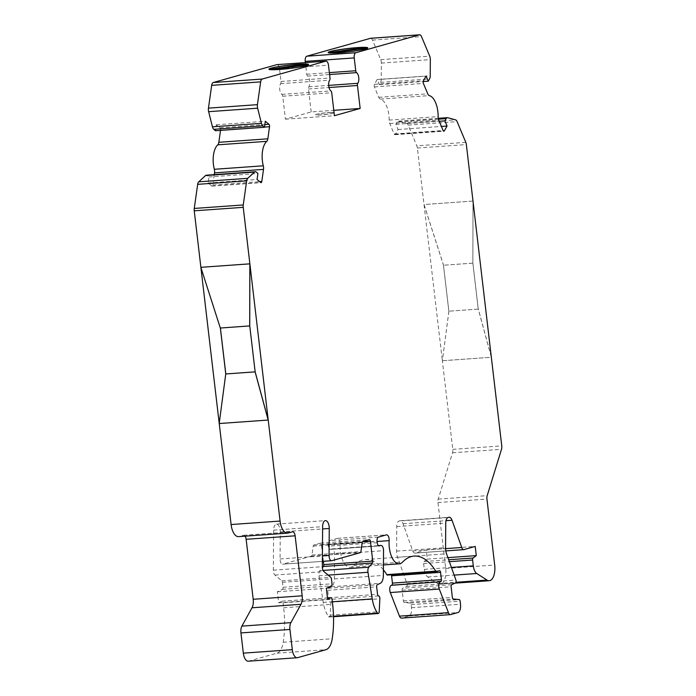 <?xml version="1.0" encoding="UTF-8"?>
<svg xmlns="http://www.w3.org/2000/svg" width="696" height="696" viewBox="0 0 696 696"><rect width="100%" height="100%" fill="white"/><g stroke="black" fill="none" stroke-linecap="round" stroke-linejoin="round"><path stroke-width="0.52" stroke-dasharray="3.48 2.61" d="M277.234 64.624A4.646 2.192 85.9 0 1 279.496 68.643L281.001 81.476A2.288 1.079 -94.1 0 1 280.653 83.677A6.029 2.845 85.9 0 0 279.731 89.462A6.029 2.845 85.9 0 0 281.915 94.378A2.288 1.079 -94.1 0 1 282.741 96.239L285.43 119.181L311.182 111.934L333.784 110.333M285.43 119.181L334.419 115.701M334.054 112.621A9.283 0.792 173.3 0 1 324.728 114.483A9.283 0.792 173.3 0 1 315.619 114.753A9.283 0.792 173.3 0 1 329.13 112.465A9.283 0.792 173.3 0 1 334.045 112.552M268.221 420.045L219.214 423.359M200.909 267.542L220.319 328.025M219.188 423.542L225.756 373.961M370.829 38.289A4.646 2.192 -94.1 0 1 372.525 40.098L380.729 59.665A4.646 2.192 -94.1 0 1 381.347 63.092L381.234 79.335A4.646 2.192 -94.1 0 1 380.555 82.406L379.285 84.66L377.128 79.518L374.431 84.312A1.853 0.879 85.9 0 0 374.413 86.904L378.772 97.309A4.646 2.192 85.9 0 0 380.347 99.093A18.575 8.77 -94.1 0 1 389.142 120.095A4.646 2.192 85.9 0 0 389.769 123.566L394.127 133.971A1.853 0.879 85.9 0 0 394.893 134.702A1.853 0.879 85.9 0 0 395.38 134.319L398.077 129.526L395.92 124.375L397.19 122.113A4.646 2.192 85.9 0 1 398.399 121.165A4.646 2.192 85.9 0 1 398.764 121.2L406.586 123.34A4.646 2.192 -94.1 0 1 408.143 125.115L416.817 145.829A4.646 2.192 85.9 0 1 417.374 148.048L442.36 360.754L491.341 357.265L478.274 309.094L472.88 263.149L472.993 201.057L424.012 204.537L443.483 265.237L448.885 311.182L442.36 360.754L452.765 449.355A4.646 2.192 -94.1 0 1 452.522 452.783L438.21 499.119A4.646 2.192 85.9 0 0 437.958 502.547L445.71 568.502A13.929 6.577 -94.1 0 1 440.264 584.205A13.929 6.577 -94.1 0 1 438.019 583.57L427.77 576.984A9.283 4.385 -94.1 0 1 424.308 569.354L423.62 563.508A1.853 0.879 -94.1 0 1 424.099 561.507L427.318 559.106L426.239 549.927L415.025 553.076A4.646 2.192 -94.1 0 1 414.816 553.12A4.646 2.192 -94.1 0 1 412.772 550.971L403.045 523.731A6.499 3.071 85.9 0 0 400.174 520.738A6.499 3.071 85.9 0 0 399.887 520.782L399.095 521.008A6.499 3.071 85.9 0 0 396.755 526.594L396.581 551.136A9.239 4.367 85.9 0 0 397.564 557.296L406.942 583.553A1.853 0.879 -94.1 0 1 406.542 586.363L402.706 588.198A1.853 0.879 85.9 0 0 402.131 590.252L403.384 600.883A1.853 0.879 85.9 0 0 404.306 602.492L410.222 603.032A1.853 0.879 -94.1 0 1 411.136 604.641L411.501 607.695A7.439 3.515 -94.1 0 1 408.926 616.021L401.653 618.065L450.643 614.585M214.272 174.644L212.802 184.988A1.853 0.879 85.9 0 1 212.089 186.128A1.853 0.879 85.9 0 1 211.714 185.989L208.095 182.978L208.939 176.984L207.243 175.557A4.646 2.192 85.9 0 0 206.303 175.209M220.528 130.387L220.554 130.196A1.853 0.879 85.9 0 0 219.945 127.777L216.326 124.758L215.482 130.752M311.182 111.934L308.485 88.992A2.288 1.079 -94.1 0 1 308.833 86.8A6.029 2.845 85.9 0 0 309.755 81.014A6.029 2.845 85.9 0 0 307.58 76.099A2.288 1.079 -94.1 0 1 306.753 74.237L305.379 62.596M391.291 574.809A1.853 0.879 85.9 0 0 390.587 574.209A1.853 0.879 85.9 0 0 390.5 574.217L387.489 575.07M383.4 569.807A64.972 30.694 85.9 0 0 365.183 559.558A64.972 30.694 85.9 0 0 353.568 565.587A18.575 8.778 -94.1 0 1 350.245 567.31A18.575 8.778 -94.1 0 1 340.161 544.115A4.646 2.192 85.9 0 0 337.638 538.321A4.646 2.192 85.9 0 0 337.43 538.356L329.373 540.627A3.715 1.757 85.9 0 0 328.086 544.785L328.251 546.16A3.715 1.757 85.9 0 0 330.226 549.379A3.715 1.757 85.9 0 0 330.4 549.353L331.801 548.961A4.646 2.192 -94.1 0 1 332.009 548.918A4.646 2.192 -94.1 0 1 334.558 554.155L334.367 578.907A9.283 4.385 -94.1 0 1 331.4 586.745L328.242 588.25A1.853 0.879 85.9 0 0 327.677 590.304L328.555 597.82A1.853 0.879 85.9 0 0 329.547 599.43A1.853 0.879 85.9 0 0 329.573 599.43A2.323 1.096 -94.1 0 1 329.608 599.421A2.323 1.096 -94.1 0 1 330.87 602.24L330.226 615.194A2.323 1.096 -94.1 0 1 329.286 617.004A2.323 1.096 -94.1 0 1 328.616 616.612A23.212 10.962 -94.1 0 1 323.257 602.414L318.986 575.775A4.646 2.192 -94.1 0 1 319.838 570.659L322.37 567.701M323.379 561.298L321.439 544.759A1.853 0.879 85.9 0 0 320.447 543.141A1.853 0.879 85.9 0 0 320.36 543.158L313.861 544.985A1.853 0.879 85.9 0 0 313.226 546.116L311.965 555.017A1.853 0.879 -94.1 0 1 311.329 556.139L282.828 564.16A4.646 2.192 85.9 0 1 282.611 564.195L322.37 561.376M248.281 661.2A9.283 4.385 -94.1 0 0 248.698 661.13L276.93 653.179A18.575 8.77 -94.1 0 0 283.237 642.243A65.006 30.702 -94.1 0 0 283.655 607.765L283.072 602.788A1.853 0.879 -94.1 0 0 282.08 601.179A1.853 0.879 -94.1 0 0 281.923 601.222L278.635 602.797L277.339 591.765L282.454 589.321A1.853 0.879 -94.1 0 0 283.02 587.267L282.437 582.3A1.853 0.879 -94.1 0 0 281.819 580.829L274.946 575.061A4.646 2.192 85.9 0 1 273.345 570.172L273.641 530.135A6.969 3.289 85.9 0 1 276.46 524.097A6.969 3.289 85.9 0 1 280.27 531.953L280.07 558.958A4.646 2.192 85.9 0 0 282.611 564.195M245.088 536.155A4.646 2.192 85.9 0 0 243.67 535.268A4.646 2.192 85.9 0 0 243.461 535.302L239.154 536.512A13.929 6.577 85.9 0 1 238.528 536.625M398.077 129.526L441.412 126.437M395.92 124.375L439.254 121.295M427.318 559.106L447.92 557.644M426.239 549.927L475.22 546.438M277.339 591.765L326.328 588.285M278.635 602.797L327.625 599.308M208.939 176.984L257.929 173.495M208.095 182.978L257.076 179.49M216.326 124.758L265.315 121.278M379.285 84.66L423.185 81.536M377.128 79.518L426.117 76.029M220.406 328.016L249.751 325.919M249.794 325.911L255.154 371.864M478.23 309.102L448.842 311.19L478.23 309.102L472.836 263.158L473.036 201.414M472.836 263.158L443.526 265.22L472.923 263.132M443.448 265.246L448.842 311.19M472.993 201.048L424.012 204.537M424.055 204.528L443.526 265.22M448.929 311.164L442.36 360.754M442.404 360.737L491.385 357.257M491.306 356.97L478.317 309.076M268.987 69.426A19.966 1.705 -6.7 0 0 271.727 69.87L272.275 69.748M308.58 64.589A19.966 1.705 173.3 0 1 308.598 64.632A19.966 1.705 173.3 0 1 294.112 67.991A19.966 1.705 173.3 0 1 271.718 69.826M271.727 69.87L308.554 64.537M328.199 52.765A19.966 1.705 -6.7 0 0 330.939 53.209L331.496 53.087M330.939 53.209L367.775 47.928A19.966 1.705 173.3 0 1 367.81 47.972A19.966 1.705 173.3 0 1 353.333 51.33A19.966 1.705 173.3 0 1 330.931 53.166M329.138 112.561A9.283 0.792 173.3 0 1 334.071 112.682A9.283 0.792 173.3 0 1 324.945 114.553A9.283 0.792 173.3 0 1 315.627 114.849A9.283 0.792 173.3 0 1 329.138 112.561M452.765 449.355L501.755 445.875M417.374 148.048L466.355 144.559M389.142 120.095L438.132 116.615M380.347 99.093L429.328 95.604M395.38 134.319L443.343 130.909M438.445 119.181L397.19 122.113M398.764 121.2L447.754 117.72M406.586 123.34L455.567 119.86M408.143 125.115L457.124 121.635M465.798 142.349L416.817 145.829M452.522 452.783L501.503 449.303M438.21 499.119L487.191 495.639M437.958 502.547L486.948 499.067M445.71 568.502L494.691 565.013M438.019 583.57L455.967 582.291M427.77 576.984L454.157 575.113M424.308 569.354L451.408 567.431M423.62 563.508L449.355 561.672M424.099 561.507L448.676 559.758M464.006 549.596L415.025 553.076M412.772 550.971L445.579 548.639M403.045 523.731L446.005 520.678M399.887 520.782L448.868 517.302M448.085 517.519L399.095 521.008M396.755 526.594L445.745 523.105M396.581 551.136L445.562 547.648M397.564 557.296L446.545 553.807M406.942 583.553L455.923 580.072M406.542 586.363L455.532 582.874M451.687 584.718L402.706 588.198M402.131 590.252L451.121 586.772M403.384 600.883L452.365 597.394M404.306 602.492L453.287 599.004M410.222 603.032L459.203 599.552M411.136 604.641L460.126 601.161M411.501 607.695L460.482 604.215M408.926 616.021L457.916 612.541M390.5 574.217L439.489 570.737M353.568 565.587L402.549 562.098M340.161 544.115L377.093 541.488M337.43 538.356L386.419 534.876M378.354 537.138L329.373 540.627M328.086 544.785L377.075 541.297M377.232 542.68L328.251 546.16M330.4 549.353L379.042 545.899M331.801 548.961L378.493 545.638M334.558 554.155L383.54 550.675M334.367 578.907L383.357 575.418M331.4 586.745L380.381 583.257M328.242 588.25L377.223 584.77M327.677 590.304L376.658 586.824M328.555 597.82L377.536 594.332M378.528 595.95L329.608 599.421M330.87 602.24L379.859 598.76M330.226 615.194L379.207 611.714M328.616 616.612L333.514 616.264M323.257 602.414L332.34 601.77M318.986 575.775L328.155 575.122M319.838 570.659L323.092 570.424M321.439 544.759L362.468 541.836M320.36 543.158L369.35 539.678M313.861 544.985L362.842 541.505M313.226 546.116L362.207 542.636M311.965 555.017L360.954 551.528M311.329 556.139L360.319 552.659M331.809 560.68L282.828 564.16M280.07 558.958L322.405 555.956M280.27 531.953L322.605 528.943M273.641 530.135L322.622 526.654M273.345 570.172L322.326 566.692M274.946 575.061L323.927 571.573M281.819 580.829L330.809 577.341M282.437 582.3L331.418 578.811M283.02 587.267L332.001 583.787M282.454 589.321L331.435 585.841M281.923 601.222L327.468 597.986M283.072 602.788L332.053 599.308M283.655 607.765L332.636 604.285M283.237 642.243L332.218 638.754M276.93 653.179L325.919 649.699M248.698 661.13L297.679 657.642M243.461 535.302L292.442 531.822M288.144 533.032L239.154 536.512M207.243 175.557L256.224 172.077M211.714 185.989L260.695 182.509M219.945 127.777L264.845 124.584M279.496 68.643L328.477 65.163M281.001 81.476L329.991 77.996M280.653 83.677L329.634 80.188M281.915 94.378L330.896 90.889M282.741 96.239L331.722 92.751M308.485 88.992L328.999 87.531M308.833 86.8L328.66 85.391M307.58 76.099L329.582 74.533M306.753 74.237L329.356 72.628M372.525 40.098L421.515 36.61M380.729 59.665L429.71 56.185M381.347 63.092L430.337 59.612M381.234 79.335L430.215 75.847M380.555 82.406L429.545 78.918M374.431 84.312L423.42 80.823M378.772 97.309L427.753 93.829M374.413 86.904L423.394 83.424M394.127 133.971L443.108 130.491M389.769 123.566L438.75 120.086M220.554 130.196L264.489 127.072M212.802 184.988L259.678 181.656M398.399 121.165L438.262 118.329M440.264 584.205L454.94 583.161M414.816 553.12L445.814 550.91M400.174 520.738L449.164 517.25M439.567 570.72L390.587 574.209M365.183 559.558L414.163 556.078M350.245 567.31L383.435 564.943M337.638 538.321L386.628 534.841M379.216 545.899L330.226 549.379M332.009 548.918L378.467 545.62M329.286 617.004L333.532 616.708M320.447 543.141L369.428 539.661M276.46 524.097L325.45 520.617M282.08 601.179L327.459 597.951M243.67 535.268L292.651 531.788M394.893 134.702L443.874 131.213M212.089 186.128L261.07 182.648"/><path stroke-width="1.04" d="M333.784 110.333L360.163 108.454L357.466 85.512A2.288 1.079 -94.1 0 1 357.822 83.32A6.029 2.845 85.9 0 0 358.745 77.526A6.029 2.845 85.9 0 0 356.561 72.619A2.288 1.079 -94.1 0 1 355.734 70.748L354.229 57.916A4.646 2.192 -94.1 0 1 355.83 52.722L419.384 34.835A4.646 2.192 -94.1 0 1 419.592 34.8A4.646 2.192 -94.1 0 1 421.515 36.61L429.71 56.185A4.646 2.192 -94.1 0 1 430.337 59.612L430.215 75.847A4.646 2.192 -94.1 0 1 429.545 78.918L428.275 81.18L426.117 76.029L423.42 80.823A1.853 0.879 85.9 0 0 423.394 83.424L427.753 93.829A4.646 2.192 85.9 0 0 429.328 95.604A18.575 8.77 -94.1 0 1 438.132 116.615A4.646 2.192 -94.1 0 0 438.75 120.086L443.108 130.491A1.853 0.879 -94.1 0 0 443.874 131.213A1.853 0.879 -94.1 0 0 444.361 130.831L447.058 126.037L444.909 120.895L446.18 118.633A4.646 2.192 -94.1 0 1 447.389 117.676A4.646 2.192 -94.1 0 1 447.754 117.72L455.567 119.86A4.646 2.192 -94.1 0 1 457.124 121.635L465.798 142.349A4.646 2.192 -94.1 0 1 466.355 144.559L501.755 445.875A4.646 2.192 -94.1 0 1 501.503 449.303L487.191 495.639A4.646 2.192 85.9 0 0 486.948 499.067L494.691 565.013A13.929 6.577 -94.1 0 1 489.245 580.725A13.929 6.577 -94.1 0 1 487.009 580.081L476.751 573.504A9.283 4.385 -94.1 0 1 473.297 565.874L472.61 560.019A1.853 0.879 -94.1 0 1 473.089 558.027L476.299 555.625L475.22 546.438L464.006 549.596A4.646 2.192 -94.1 0 1 463.797 549.631A4.646 2.192 -94.1 0 1 461.752 547.491L452.026 520.251A6.499 3.071 85.9 0 0 449.164 517.25A6.499 3.071 85.9 0 0 448.868 517.302L448.085 517.519A6.499 3.071 -94.1 0 0 445.745 523.105L445.562 547.648A9.239 4.367 85.9 0 0 446.545 553.807L455.923 580.072A1.853 0.879 -94.1 0 1 455.532 582.874L451.687 584.718A1.853 0.879 -94.1 0 0 451.121 586.772L452.365 597.394A1.853 0.879 85.9 0 0 453.287 599.004L459.203 599.552A1.853 0.879 -94.1 0 1 460.126 601.161L460.482 604.215A7.439 3.515 -94.1 0 1 457.916 612.541L450.643 614.585A4.646 2.192 -94.1 0 1 450.434 614.62A4.646 2.192 -94.1 0 1 448.45 612.654L439.28 589.06A4.646 2.192 -94.1 0 1 440.394 581.804L391.787 585.179A1.853 0.879 85.9 0 0 392.431 583.1L391.578 575.818A1.853 0.879 85.9 0 0 391.291 574.809M264.845 124.584L268.926 124.288L265.315 121.278L264.463 127.264L262.757 125.846A4.646 2.192 -94.1 0 1 261.435 123.34L257.624 108.202A4.646 2.192 -94.1 0 1 257.433 104.652L260.652 81.867A4.646 2.192 -94.1 0 1 262.244 79.048L325.798 61.17A4.646 2.192 -94.1 0 1 326.006 61.135A4.646 2.192 -94.1 0 1 328.477 65.163L329.991 77.996A2.288 1.079 -94.1 0 1 329.634 80.188A6.029 2.845 85.9 0 0 328.712 85.973A6.029 2.845 85.9 0 0 330.896 90.889A2.288 1.079 -94.1 0 1 331.722 92.751L334.419 115.701L360.163 108.454M305.379 62.596L305.24 61.396A4.646 2.192 -94.1 0 1 306.849 56.202L370.402 38.323A4.646 2.192 -94.1 0 1 370.611 38.28A4.646 2.192 -94.1 0 1 370.829 38.289M357.196 47.615A19.966 1.705 173.3 0 1 367.801 47.876A19.966 1.705 173.3 0 1 348.165 51.904A19.966 1.705 173.3 0 1 328.138 52.539A19.966 1.705 173.3 0 1 357.196 47.615M264.463 127.264L215.482 130.752L213.776 129.326A4.646 2.192 -94.1 0 1 212.445 126.82L208.643 111.682A4.646 2.192 -94.1 0 1 208.452 108.141L211.671 85.356A4.646 2.192 -94.1 0 1 213.254 82.528L276.808 64.65A4.646 2.192 85.9 0 1 277.025 64.615L326.006 61.135M297.984 64.276A19.966 1.705 173.3 0 1 308.58 64.537A19.966 1.705 173.3 0 1 288.953 68.565A19.966 1.705 173.3 0 1 268.926 69.2A19.966 1.705 173.3 0 1 297.984 64.276M249.707 325.937L249.829 263.845L200.839 267.325L220.319 328.025L249.751 325.919L255.154 371.864L268.221 420.045L249.873 263.836L200.883 267.316L194.245 210.818A4.646 2.192 85.9 0 1 194.262 208.443L197.673 184.336A4.646 2.192 -94.1 0 1 198.725 181.821L205.555 175.557A4.646 2.192 85.9 0 1 206.303 175.209L255.293 171.729A4.646 2.192 -94.1 0 1 256.224 172.077L257.929 173.495L257.076 179.49L260.695 182.509A1.853 0.879 -94.1 0 0 261.07 182.648A1.853 0.879 -94.1 0 0 261.792 181.508L263.506 169.398A4.646 2.192 -94.1 0 0 263.297 165.805A18.575 8.77 -94.1 0 1 266.759 141.349A4.646 2.192 -94.1 0 0 267.829 138.826L269.535 126.716A1.853 0.879 -94.1 0 0 268.926 124.288M249.751 325.919L249.873 263.836L243.235 207.338A4.646 2.192 -94.1 0 1 243.252 204.963L246.662 180.847A4.646 2.192 -94.1 0 1 247.706 178.341L254.545 172.077A4.646 2.192 -94.1 0 1 255.293 171.729M379.042 545.899L380.79 545.473A4.646 2.192 -94.1 0 1 380.999 545.438A4.646 2.192 -94.1 0 1 383.54 550.675L383.357 575.418A9.283 4.385 -94.1 0 1 380.381 583.257L377.223 584.77A1.853 0.879 85.9 0 0 376.658 586.824L377.536 594.332A1.853 0.879 85.9 0 0 378.528 595.95A1.853 0.879 85.9 0 0 378.563 595.941A2.323 1.096 -94.1 0 1 378.598 595.941A2.323 1.096 -94.1 0 1 379.859 598.76L379.207 611.714A2.323 1.096 -94.1 0 1 378.276 613.524A2.323 1.096 -94.1 0 1 377.597 613.133A23.212 10.962 -94.1 0 1 372.238 598.934L367.975 572.286A4.646 2.192 -94.1 0 1 368.819 567.179L372.386 563.003A1.853 0.879 85.9 0 0 372.751 561.124L370.42 541.27A1.853 0.879 85.9 0 0 369.428 539.661A1.853 0.879 85.9 0 0 369.35 539.678L362.842 541.505A1.853 0.879 85.9 0 0 362.207 542.636L360.954 551.528A1.853 0.879 -94.1 0 1 360.319 552.659L331.809 560.68A4.646 2.192 -94.1 0 1 331.6 560.715A4.646 2.192 -94.1 0 1 329.06 555.478L329.26 528.473A6.969 3.289 85.9 0 0 325.45 520.617A6.969 3.289 85.9 0 0 322.622 526.654L322.326 566.692A4.646 2.192 85.9 0 0 323.927 571.573L330.809 577.341A1.853 0.879 -94.1 0 1 331.418 578.811L332.001 583.787A1.853 0.879 -94.1 0 1 331.435 585.841L326.328 588.285L327.625 599.308L330.905 597.742A1.853 0.879 -94.1 0 1 331.061 597.699A1.853 0.879 -94.1 0 1 332.053 599.308L332.636 604.285A65.006 30.702 -94.1 0 1 332.218 638.754A18.575 8.77 -94.1 0 1 325.919 649.699L297.679 657.642A9.283 4.385 -94.1 0 1 297.262 657.72A9.283 4.385 -94.1 0 1 292.311 649.664L289.936 629.445A7.43 3.506 -94.1 0 1 290.885 622.642L300.994 604.311A9.283 4.385 85.9 0 0 302.177 595.802L295.13 535.816A4.646 2.192 85.9 0 0 292.651 531.788A4.646 2.192 85.9 0 0 292.442 531.822L288.144 533.032A13.929 6.577 -94.1 0 1 287.509 533.145A13.929 6.577 -94.1 0 1 280.088 521.06L268.221 420.045L219.188 423.542L225.756 373.961L220.362 328.025M287.509 533.145L238.528 536.625A13.929 6.577 85.9 0 1 231.098 524.54L219.24 423.533M219.214 423.359L200.909 267.542M214.272 174.644L214.516 172.878A4.646 2.192 85.9 0 0 214.316 169.285A18.575 8.77 -94.1 0 1 217.77 144.829A4.646 2.192 85.9 0 0 218.84 142.306L220.528 130.387M401.653 618.065A4.646 2.192 -94.1 0 1 401.444 618.1A4.646 2.192 -94.1 0 1 399.469 616.143L390.299 592.54A4.646 2.192 85.9 0 1 391.404 585.284L391.787 585.179M436.305 571.599L387.489 575.07A1.853 0.879 -94.1 0 1 387.402 575.079A1.853 0.879 -94.1 0 1 386.785 574.652A64.972 30.694 85.9 0 0 383.4 569.807M322.37 567.701L323.405 566.492A1.853 0.879 85.9 0 0 323.77 564.604L323.379 561.298M297.262 657.72L248.281 661.2A9.283 4.385 -94.1 0 1 243.33 653.144L240.955 632.925A7.43 3.506 85.9 0 1 241.895 626.122L252.004 607.791A9.283 4.385 85.9 0 0 253.187 599.282L246.14 539.296A4.646 2.192 85.9 0 0 245.088 536.155M379.381 545.873A3.715 1.757 -94.1 0 1 379.216 545.899A3.715 1.757 -94.1 0 1 377.232 542.68L377.075 541.297A3.715 1.757 -94.1 0 1 378.354 537.138L386.419 534.876A4.646 2.192 85.9 0 1 386.628 534.841A4.646 2.192 85.9 0 1 389.151 540.635A18.575 8.778 -94.1 0 0 399.234 563.821A18.575 8.778 -94.1 0 0 402.549 562.098A64.972 30.694 85.9 0 1 414.163 556.078A64.972 30.694 85.9 0 1 435.774 571.164A1.853 0.879 -94.1 0 0 436.392 571.599A1.853 0.879 -94.1 0 0 436.47 571.581L439.489 570.737A1.853 0.879 -94.1 0 1 439.567 570.72A1.853 0.879 -94.1 0 1 440.559 572.33L391.578 575.818M392.431 583.1L441.412 579.611L440.559 572.33M441.412 579.611A1.853 0.879 -94.1 0 1 440.768 581.691M441.412 126.437L447.058 126.037M439.254 121.295L444.909 120.895M447.92 557.644L476.299 555.625M423.185 81.536L428.275 81.18M255.154 371.855L225.756 373.961M225.713 373.97L255.154 371.864M225.8 373.943L220.406 328.016M255.11 371.881L268.178 420.053M268.943 69.243A19.966 1.705 173.3 0 1 297.992 64.363A19.966 1.705 173.3 0 1 305.814 64.093L269.065 69.374M272.275 69.748L308.554 64.537A19.966 1.705 173.3 0 1 308.58 64.589M308.519 64.545A19.966 1.705 -6.7 0 0 305.822 64.145L305.814 64.093M328.155 52.583A19.966 1.705 173.3 0 1 357.205 47.702A19.966 1.705 173.3 0 1 365.026 47.432L328.286 52.713M331.496 53.087L367.766 47.876A19.966 1.705 173.3 0 1 367.793 47.928M367.732 47.885A19.966 1.705 -6.7 0 0 365.035 47.485L365.026 47.432M305.822 64.145L269.135 69.409M365.035 47.485L328.355 52.748M370.402 38.323L419.384 34.835M306.849 56.202L355.83 52.722M325.798 61.17L276.808 64.65M213.254 82.528L262.244 79.048M231.098 524.54L280.088 521.06M443.343 130.909L444.361 130.831M446.18 118.633L438.445 119.181M455.967 582.291L487.009 580.081M454.157 575.113L476.751 573.504M451.408 567.431L473.297 565.874M449.355 561.672L472.61 560.019M448.676 559.758L473.089 558.027M445.579 548.639L461.752 547.491M446.005 520.678L452.026 520.251M399.469 616.143L448.45 612.654M439.28 589.06L390.299 592.54M391.404 585.284L440.394 581.804M386.785 574.652L435.774 571.164M377.093 541.488L389.151 540.635M378.493 545.638L380.79 545.473M333.514 616.264L377.597 613.133M332.34 601.77L372.238 598.934M328.155 575.122L367.975 572.286M323.092 570.424L368.819 567.179M323.405 566.492L372.386 563.003M323.77 564.604L372.751 561.124M362.468 541.836L370.42 541.27M322.405 555.956L329.06 555.478M322.605 528.943L329.26 528.473M327.468 597.986L330.905 597.742M243.33 653.144L292.311 649.664M289.936 629.445L240.955 632.925M241.895 626.122L290.885 622.642M252.004 607.791L300.994 604.311M253.187 599.282L302.177 595.802M246.14 539.296L295.13 535.816M243.235 207.338L194.245 210.818M194.262 208.443L243.252 204.963M197.673 184.336L246.662 180.847M198.725 181.821L247.706 178.341M254.545 172.077L205.555 175.557M217.77 144.829L266.759 141.349M214.316 169.285L263.297 165.805M213.776 129.326L262.757 125.846M212.445 126.82L261.435 123.34M208.643 111.682L257.624 108.202M208.452 108.141L257.433 104.652M211.671 85.356L260.652 81.867M328.999 87.531L357.466 85.512M328.66 85.391L357.822 83.32M329.582 74.533L356.561 72.619M329.356 72.628L355.734 70.748M305.24 61.396L354.229 57.916M264.489 127.072L269.535 126.716M218.84 142.306L267.829 138.826M214.516 172.878L263.506 169.398M259.678 181.656L261.792 181.508M438.262 118.329L447.389 117.676M454.94 583.161L489.245 580.725M445.814 550.91L463.797 549.631M401.444 618.1L450.434 614.62M387.402 575.079L436.392 571.599M383.435 564.943L399.234 563.821M378.467 545.62L380.999 545.438M333.532 616.708L378.276 613.524M322.37 561.376L331.6 560.715M327.459 597.951L331.061 597.699M370.611 38.28L419.592 34.8"/></g></svg>
